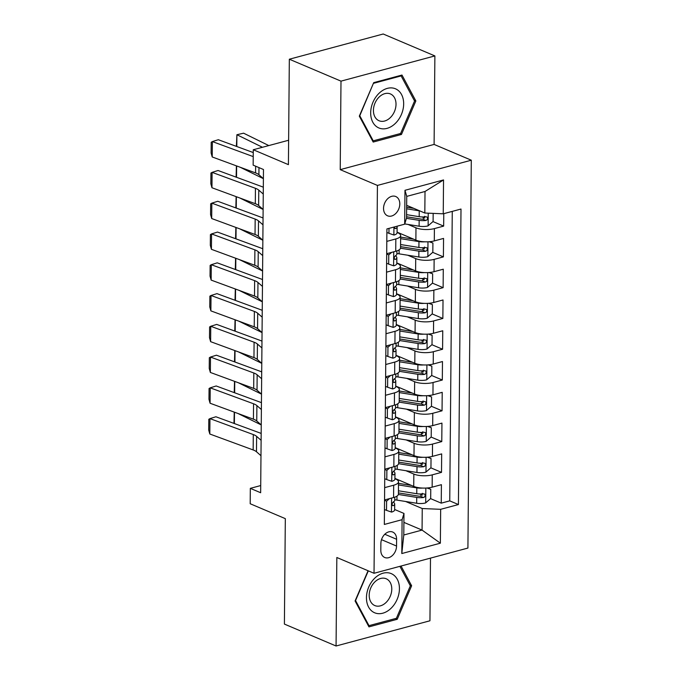 <?xml version="1.0" encoding="UTF-8"?>
<svg xmlns="http://www.w3.org/2000/svg" width="680" height="680" viewBox="0 0 680 680"><rect width="100%" height="100%" fill="white"/><g stroke="black" fill="none" stroke-linecap="round" stroke-linejoin="round"><path stroke-width="1.02" d="M383.546 208.344A10.472 7.616 113 0 0 387.575 215.806A10.472 7.616 113 0 0 399.789 203.983A10.472 7.616 113 0 0 395.76 196.529A10.472 7.616 113 0 0 383.546 208.344M434.877 55.922L383.205 34L289.332 59.219L340.995 81.141L340.221 169.643L377.425 185.428L471.3 160.208L434.103 144.423L434.877 55.922L340.995 81.141M377.425 185.428L374.034 573.283L467.916 548.063L471.3 160.208M374.034 573.283L336.838 557.498L336.065 646L429.947 620.781L430.491 558.119M336.065 646L284.401 624.078L285.32 518.644L250.189 503.744L250.325 488.35L260.652 492.737L263.475 169.516L253.147 165.138L253.275 149.744L288.413 164.654L289.332 59.219M394.918 478.406L413.729 486.387A13.09 4.437 0.5 0 0 432.14 487.169L441.405 484.679L441.243 503.149L430.567 498.618M422.331 495.125L419.645 493.986M405.909 470.713L413.839 474.07A13.09 4.437 0.5 0 0 432.25 474.852L441.515 472.37L430.831 467.831M422.603 464.338L419.917 463.208M441.515 472.37L441.668 453.9L432.412 456.382A13.09 4.437 0.5 0 1 413.993 455.6L395.19 447.627M395.462 416.84L414.264 424.822A13.09 4.437 0.5 0 0 432.684 425.603L441.94 423.113L441.779 441.583L431.103 437.053M422.866 433.559L420.18 432.421M395.726 386.061L414.536 394.043A13.09 4.437 0.5 0 0 432.947 394.817L442.212 392.334L442.051 410.805L431.366 406.274M423.138 402.781L420.452 401.642M395.998 355.274L414.8 363.256A13.09 4.437 0.5 0 0 433.219 364.038L442.476 361.548L442.315 380.018L431.638 375.488M423.402 371.994L420.725 370.855M396.27 324.496L415.072 332.477A13.09 4.437 0.5 0 0 433.483 333.26L442.748 330.769L442.587 349.24L431.911 344.709M423.674 341.216L420.988 340.076M396.534 293.709L415.335 301.69A13.09 4.437 0.5 0 0 433.755 302.473L443.02 299.982L442.858 318.452L432.174 313.922M423.946 310.428L421.26 309.289M396.805 262.93L415.607 270.912A13.09 4.437 0.5 0 0 434.027 271.694L443.284 269.203L443.122 287.674L432.446 283.144M424.209 279.65L421.524 278.511M397.069 232.144L415.879 240.125A13.09 4.437 0.5 0 0 434.291 240.907L443.555 238.417L443.394 256.887L432.709 252.356M424.481 248.863L421.796 247.724M386.801 241.383L395.837 238.952A13.09 4.437 -179.5 0 0 400.656 235.56A13.09 4.437 -179.5 0 0 397.715 232.722L397.069 232.45M386.537 272.161L395.565 269.739A13.09 4.437 -179.5 0 0 400.384 266.348A13.09 4.437 -179.5 0 0 397.451 263.5L396.797 263.228M386.265 302.949L395.293 300.517A13.09 4.437 -179.5 0 0 400.12 297.126A13.09 4.437 -179.5 0 0 397.179 294.287L396.534 294.015M386.002 333.727L395.029 331.304A13.09 4.437 -179.5 0 0 399.849 327.913A13.09 4.437 -179.5 0 0 396.907 325.065L396.262 324.793M385.73 364.514L394.757 362.083A13.09 4.437 -179.5 0 0 399.585 358.692A13.09 4.437 -179.5 0 0 396.644 355.852L395.998 355.58M385.458 395.293L394.493 392.87A13.09 4.437 -179.5 0 0 399.313 389.478A13.09 4.437 -179.5 0 0 396.372 386.631L395.726 386.359M385.195 426.079L394.221 423.649A13.09 4.437 -179.5 0 0 399.041 420.257A13.09 4.437 -179.5 0 0 396.108 417.418L395.454 417.146M384.923 456.858L393.95 454.435A13.09 4.437 -179.5 0 0 398.777 451.035A13.09 4.437 -179.5 0 0 395.837 448.196L395.19 447.925M396.55 546.048L396.61 539.274A10.14 7.378 113 0 0 392.708 532.049A10.14 7.378 113 0 0 380.876 543.498L380.817 550.273A10.14 7.378 113 0 0 384.719 557.498A10.14 7.378 113 0 0 396.55 546.048L381.514 539.665M406.666 205.326L424.822 213.027L425.017 191.48L406.742 196.384L406.555 217.931L404.676 224.171L386.911 228.939L384.336 524.45L402.092 519.682L403.979 513.442L394.655 509.49M404.676 224.171L404.974 190.306L443.538 179.945L443.241 213.809L460.998 209.041L458.422 504.552L440.665 509.32L440.368 543.184L401.803 553.545L402.092 519.682M408.059 224.451L415.981 227.817L415.879 240.125M407.787 255.229L415.718 258.596L415.607 270.912M407.515 286.017L415.446 289.382L415.335 301.69M407.252 316.795L415.183 320.161L415.072 332.477M406.98 347.582L414.911 350.948L414.8 363.256M406.716 378.361L414.638 381.726L414.536 394.043M406.445 409.148L414.375 412.505L414.264 424.822M406.173 439.926L414.103 443.292L413.993 455.6M384.659 487.637L393.686 485.214A13.09 4.437 0.5 0 0 398.505 481.822A13.09 4.437 0.5 0 0 395.565 478.983L394.918 478.703M441.243 503.149L449.743 500.863L452.268 211.386M415.981 227.817A13.09 4.437 -179.5 0 0 434.401 228.599L443.658 226.108L443.768 213.665M443.394 256.887L434.129 259.377A13.09 4.437 -179.5 0 1 415.718 258.596M443.122 287.674L433.865 290.156A13.09 4.437 -179.5 0 1 415.446 289.382M442.858 318.452L433.594 320.943A13.09 4.437 -179.5 0 1 415.183 320.161M442.587 349.24L433.322 351.721A13.09 4.437 -179.5 0 1 414.911 350.948M442.315 380.018L433.058 382.508A13.09 4.437 -179.5 0 1 414.638 381.726M442.051 410.805L432.786 413.287A13.09 4.437 -179.5 0 1 414.375 412.505M441.779 441.583L432.523 444.074A13.09 4.437 -179.5 0 1 414.103 443.292M384.548 499.953L393.575 497.531A13.09 4.437 0.5 0 0 398.403 494.139L398.505 481.822M384.82 469.175L393.848 466.743A13.09 4.437 0.5 0 0 398.667 463.352L398.777 451.035M385.084 438.387L394.111 435.965A13.09 4.437 0.5 0 0 398.939 432.574L399.041 420.257M385.356 407.609L394.383 405.178A13.09 4.437 0.5 0 0 399.202 401.786L399.313 389.478M385.62 376.822L394.655 374.399A13.09 4.437 0.5 0 0 399.475 371.008L399.585 358.692M385.892 346.043L394.918 343.613A13.09 4.437 0.5 0 0 399.747 340.221L399.849 327.913M386.163 315.256L395.19 312.834A13.09 4.437 0.5 0 0 400.01 309.442L400.12 297.126M386.427 284.478L395.454 282.047A13.09 4.437 0.5 0 0 400.282 278.655L400.384 266.348M386.699 253.691L395.726 251.269A13.09 4.437 0.5 0 0 400.546 247.877L400.656 235.56M403.979 513.442L403.793 534.998L422.059 530.086L422.246 508.538L440.665 509.32M403.903 522.385L422.059 530.086L440.368 543.184M405.637 501.491L422.246 508.538M288.626 140.25L253.275 149.744M260.721 485.554L250.325 488.35M449.743 500.863L458.422 504.552M443.658 226.108L432.981 221.578M424.745 218.084L422.067 216.945M443.241 213.809L424.822 213.027M403.793 534.998L401.803 553.545M404.974 190.306L406.742 196.384M443.538 179.945L425.017 191.48M368.067 570.75L355.079 600.967L368.959 626.875L397.23 619.284L411.629 585.777L401.047 566.024M340.221 169.643L434.103 144.423M373.711 82.645L359.312 116.144L373.192 142.052L401.464 134.453L415.854 100.954L401.982 75.047L373.711 82.645M409.912 585.046L411.629 585.777M395.488 618.545L397.23 619.284M414.146 100.224L415.854 100.954M399.721 133.714L401.464 134.453M389.504 498.618L386.614 501.143L386.529 510.374L391.578 512.091A8.67 2.941 0.5 0 0 394.647 509.881L394.697 504.033A8.67 2.941 0.5 0 0 394.493 503.387L393.49 501.831M260.975 455.71L256.488 451.767A16.363 5.551 0.5 0 0 253.155 449.947L209.814 434.01L209.95 418.616L208.794 419.296L208.701 430.075L209.814 434.01M261.111 440.317L256.624 436.373A16.363 5.551 0.5 0 0 253.292 434.562L209.95 418.616L215.9 416.763L259.241 432.701A24.54 8.33 -179.5 0 1 261.171 433.5M394.757 497.165L394.731 500.335A8.67 2.941 -179.5 0 1 393.312 501.925C391.68 503.829 391.671 505.062 393.278 505.623A8.67 2.941 0.5 0 0 394.697 504.033M392.683 505.648L393.278 505.623L392.199 505.163M386.614 501.143L384.548 500.267M384.464 509.498L386.529 510.374M422.586 488.07A8.67 2.941 -179.5 0 1 416.815 487.866L398.48 484.933M411.476 485.427L398.828 483.412A20.782 7.046 -179.5 0 1 398.497 483.352M238 413.5L261.248 424.932L256.76 420.988A16.363 5.551 0.5 0 0 253.419 419.169L210.077 403.231L210.214 387.838L209.066 388.518L208.972 399.287L210.077 403.231M427.524 487.951L430.763 489.285L430.678 498.517L425.578 502.954A8.67 2.941 -179.5 0 1 416.678 503.26L396.95 500.106A25.032 8.492 -179.5 0 1 394.74 499.706M430.763 489.285L426.98 488.002M422.305 493.315L420.495 496.247A4.42 1.496 -179.5 0 1 418.472 496.102L398.743 492.949A20.782 7.046 -179.5 0 1 398.412 492.898M398.361 494.471L416.729 497.412A8.67 2.941 0.5 0 0 423.47 497.513L424.609 496.935L425.247 495.167L424.787 494.164L423.504 493.816A8.67 2.941 -179.5 0 1 416.763 493.714L398.429 490.781M233.963 423.402L234.243 412.114M234.481 412.199L234.387 423.563M366.452 597.626A21.267 15.479 113 0 0 382.763 613.207A21.267 15.479 113 0 0 399.432 588.769A21.267 15.479 113 0 0 383.112 573.189A21.267 15.479 113 0 0 366.452 597.626M369.206 595.196A14.56 10.6 113 0 0 374.808 605.565A14.56 10.6 113 0 0 391.782 589.126A14.56 10.6 113 0 0 386.18 578.756A14.56 10.6 113 0 0 369.206 595.196M399.891 566.338L410.337 585.837L396.389 618.298L368.993 625.659L355.546 600.559L368.313 570.851M368.101 625.285L368.993 625.659M378.777 127.916A21.267 15.479 113 0 0 401.37 114.537A21.267 15.479 113 0 0 395.573 88.834A21.267 15.479 113 0 0 372.98 102.204A21.267 15.479 113 0 0 378.777 127.916M378.981 120.717A14.56 10.6 113 0 0 379.041 120.743A14.56 10.6 113 0 0 394.459 111.52A14.56 10.6 113 0 0 390.473 93.959A14.56 10.6 113 0 0 390.413 93.933A14.56 10.6 113 0 0 374.986 103.156A14.56 10.6 113 0 0 378.981 120.717M373.728 83.275L401.124 75.913L414.562 101.014L400.613 133.476L373.226 140.837L359.779 115.736L373.481 83.164M400.205 75.522L401.124 75.913M372.334 140.454L373.226 140.837M389.776 467.84L386.877 470.356L386.801 479.596L391.85 481.312A8.67 2.941 0.5 0 0 394.918 479.094L394.969 473.246A8.67 2.941 0.5 0 0 394.765 472.6L393.754 471.053M261.383 409.538L256.896 405.594A16.363 5.551 0.5 0 0 253.555 403.775L210.214 387.838L216.172 385.976L259.514 401.923A24.54 8.33 -179.5 0 1 261.443 402.721M395.029 466.387L395.003 469.548A8.67 2.941 -179.5 0 1 393.575 471.146C391.952 473.042 391.944 474.274 393.55 474.844A8.67 2.941 0.5 0 0 394.969 473.246M392.955 474.869L393.55 474.844L392.471 474.385M386.877 470.356L384.812 469.481M384.736 478.72L386.801 479.596M390.048 437.053L387.149 439.577L387.073 448.808L392.113 450.525A8.67 2.941 0.5 0 0 395.182 448.315L395.233 442.467A8.67 2.941 0.5 0 0 395.029 441.821L394.026 440.266M238.272 382.712L261.519 394.145L257.031 390.201A16.363 5.551 0.5 0 0 253.691 388.382L210.35 372.445L210.486 357.051L209.329 357.731L209.236 368.509L210.35 372.445M261.647 378.751L257.159 374.816A16.363 5.551 0.5 0 0 253.827 372.997L210.486 357.051L216.435 355.198L259.777 371.135A24.54 8.33 -179.5 0 1 261.707 371.943M395.293 435.6L395.267 438.77A8.67 2.941 -179.5 0 1 393.848 440.368C392.224 442.263 392.207 443.496 393.813 444.057A8.67 2.941 0.5 0 0 395.233 442.467M393.219 444.083L393.813 444.057L392.743 443.598M387.149 439.577L385.084 438.702M384.999 447.933L387.073 448.808M390.311 406.274L387.421 408.791L387.337 418.03L392.385 419.747A8.67 2.941 0.5 0 0 395.454 417.528L395.505 411.68A8.67 2.941 0.5 0 0 395.301 411.034L394.298 409.488M238.535 351.934L261.783 363.366L257.295 359.423A16.363 5.551 0.5 0 0 253.963 357.603L210.621 341.666L210.749 326.273L209.601 326.952L209.508 337.722L210.621 341.666M261.919 347.973L257.431 344.029A16.363 5.551 0.5 0 0 254.09 342.21L210.749 326.273L216.707 324.411L260.049 340.357A24.54 8.33 -179.5 0 1 261.978 341.156M395.565 404.821L395.539 407.991A8.67 2.941 -179.5 0 1 394.12 409.581C392.488 411.476 392.479 412.709 394.085 413.278A8.67 2.941 0.5 0 0 395.505 411.68M393.49 413.304L394.085 413.278L393.006 412.82M387.421 408.791L385.356 407.915M385.271 417.154L387.337 418.03M390.583 375.488L387.685 378.012L387.608 387.243L392.649 388.96A8.67 2.941 0.5 0 0 395.726 386.75L395.777 380.902A8.67 2.941 0.5 0 0 395.573 380.256L394.561 378.7M238.807 321.147L262.055 332.579L257.567 328.635A16.363 5.551 0.5 0 0 254.226 326.825L210.885 310.879L211.021 295.486L209.865 296.166L209.771 306.944L210.885 310.879M262.191 317.186L257.703 313.25A16.363 5.551 0.5 0 0 254.362 311.431L211.021 295.486L216.971 293.632L260.321 309.57A24.54 8.33 -179.5 0 1 262.25 310.377M395.837 374.034L395.802 377.204A8.67 2.941 -179.5 0 1 394.383 378.802C392.76 380.698 392.751 381.93 394.349 382.491A8.67 2.941 0.5 0 0 395.777 380.902M393.754 382.517L394.349 382.491L393.278 382.032M387.685 378.012L385.62 377.137M385.543 386.368L387.608 387.243M422.858 457.291A8.67 2.941 -179.5 0 1 417.087 457.087L398.752 454.155M411.74 454.648L399.1 452.625A20.782 7.046 -179.5 0 1 398.76 452.574M427.788 457.173L431.026 458.498L430.95 467.738L425.85 472.175A8.67 2.941 -179.5 0 1 416.95 472.473L397.222 469.319A25.032 8.492 -179.5 0 1 395.003 468.919M431.026 458.498L427.252 457.215M422.577 462.527L420.767 465.469A4.42 1.496 -179.5 0 1 418.744 465.324L399.015 462.171A20.782 7.046 -179.5 0 1 398.675 462.111M398.625 463.692L417.001 466.625A8.67 2.941 0.5 0 0 423.742 466.726L424.881 466.148L425.51 464.381L425.051 463.377L423.776 463.037A8.67 2.941 -179.5 0 1 417.036 462.935L398.701 460.003M234.234 392.624L234.515 381.335M234.753 381.421L234.651 392.776M423.122 426.504A8.67 2.941 -179.5 0 1 417.35 426.3L399.015 423.368M412.012 423.87L399.364 421.846A20.782 7.046 -179.5 0 1 399.032 421.787M428.06 426.385L431.298 427.72L431.214 436.951L426.113 441.396A8.67 2.941 -179.5 0 1 417.223 441.694L397.494 438.54A25.032 8.492 -179.5 0 1 395.275 438.141M431.298 427.72L427.524 426.436M422.841 431.749L421.039 434.681A4.42 1.496 -179.5 0 1 419.007 434.537L399.279 431.383A20.782 7.046 -179.5 0 1 398.947 431.332M398.897 432.905L417.274 435.846A8.67 2.941 0.5 0 0 424.005 435.948L425.144 435.37L425.782 433.602L425.323 432.599L424.039 432.25A8.67 2.941 -179.5 0 1 417.299 432.149L398.964 429.216M234.498 361.837L234.778 350.548M235.017 350.642L234.923 361.998M423.394 395.726A8.67 2.941 -179.5 0 1 417.622 395.522L399.287 392.589M412.284 393.082L399.636 391.059A20.782 7.046 -179.5 0 1 399.296 391.008M428.332 395.607L431.57 396.933L431.486 406.173L426.385 410.609A8.67 2.941 -179.5 0 1 417.486 410.907L397.757 407.753A25.032 8.492 -179.5 0 1 395.539 407.354M431.57 396.933L427.788 395.649M423.113 400.962L421.302 403.903A4.42 1.496 -179.5 0 1 419.279 403.758L399.551 400.605A20.782 7.046 -179.5 0 1 399.219 400.546M399.168 402.126L417.537 405.059A8.67 2.941 0.5 0 0 424.277 405.161L425.416 404.583L426.046 402.815L425.595 401.82L424.311 401.472A8.67 2.941 -179.5 0 1 417.571 401.37L399.236 398.438M234.77 331.058L235.05 319.77M235.288 319.855L235.186 331.211M423.657 364.939A8.67 2.941 -179.5 0 1 417.894 364.735L399.551 361.802M412.548 362.304L399.899 360.281A20.782 7.046 -179.5 0 1 399.568 360.221M239.079 290.368L262.319 301.801L257.83 297.857A16.363 5.551 0.5 0 0 254.499 296.038L211.157 280.1L211.293 264.707L210.137 265.387L210.043 276.156L211.157 280.1M428.596 364.82L431.834 366.154L431.757 375.385L426.649 379.831A8.67 2.941 -179.5 0 1 417.758 380.128L398.029 376.975A25.032 8.492 -179.5 0 1 395.811 376.575M431.834 366.154L428.06 364.871M423.385 370.183L421.575 373.116A4.42 1.496 -179.5 0 1 419.551 372.971L399.823 369.818A20.782 7.046 -179.5 0 1 399.483 369.767M399.432 371.339L417.809 374.28A8.67 2.941 0.5 0 0 424.55 374.382L425.68 373.804L426.317 372.036L425.858 371.034L424.575 370.685A8.67 2.941 -179.5 0 1 417.843 370.583L399.5 367.65M235.033 300.271L235.314 288.983M235.56 289.076L235.458 300.433M390.847 344.709L387.957 347.233L387.872 356.464L392.921 358.181A8.67 2.941 0.5 0 0 395.99 355.963L396.041 350.115A8.67 2.941 0.5 0 0 395.837 349.469L394.833 347.922M262.454 286.407L257.966 282.464A16.363 5.551 0.5 0 0 254.634 280.644L211.293 264.707L217.243 262.846L260.584 278.791A24.54 8.33 -179.5 0 1 262.514 279.591M396.1 343.255L396.075 346.426A8.67 2.941 -179.5 0 1 394.655 348.015C393.023 349.92 393.014 351.144 394.621 351.713A8.67 2.941 0.5 0 0 396.041 350.115M394.026 351.738L394.621 351.713L393.541 351.254M387.957 347.233L385.892 346.35M385.806 355.589L387.872 356.464M423.929 334.161A8.67 2.941 -179.5 0 1 418.157 333.957L399.823 331.024M412.82 331.517L400.171 329.494A20.782 7.046 -179.5 0 1 399.84 329.443M239.343 259.582L262.591 271.014L258.102 267.07A16.363 5.551 0.5 0 0 254.762 265.26L211.42 249.314L211.556 233.92L210.409 234.6L210.316 245.378L211.42 249.314M428.868 334.041L432.106 335.368L432.021 344.607L426.921 349.044A8.67 2.941 -179.5 0 1 418.022 349.341L398.293 346.188A25.032 8.492 -179.5 0 1 396.083 345.788M432.106 335.368L428.332 334.084M423.649 339.397L421.838 342.337A4.42 1.496 -179.5 0 1 419.815 342.193L400.087 339.039A20.782 7.046 -179.5 0 1 399.755 338.988M399.704 340.561L418.072 343.493A8.67 2.941 0.5 0 0 424.813 343.596L425.952 343.017L426.589 341.25L426.13 340.255L424.847 339.906A8.67 2.941 -179.5 0 1 418.106 339.804L399.772 336.872M235.305 269.493L235.586 258.204M235.824 258.289L235.73 269.646M391.119 313.93L388.221 316.447L388.144 325.677L393.193 327.394A8.67 2.941 0.5 0 0 396.262 325.185L396.312 319.337A8.67 2.941 0.5 0 0 396.108 318.69L395.105 317.135M262.726 255.621L258.238 251.685A16.363 5.551 0.5 0 0 254.898 249.866L211.556 233.92L217.515 232.067L260.856 248.004A24.54 8.33 -179.5 0 1 262.786 248.812M396.372 312.469L396.346 315.639A8.67 2.941 -179.5 0 1 394.918 317.237C393.295 319.132 393.286 320.365 394.893 320.926A8.67 2.941 0.5 0 0 396.312 319.337M394.298 320.951L394.893 320.926L393.813 320.475M388.221 316.447L386.155 315.571M386.078 324.802L388.144 325.677M424.201 303.374A8.67 2.941 -179.5 0 1 418.429 303.17L400.095 300.237M413.083 300.738L400.444 298.716A20.782 7.046 -179.5 0 1 400.103 298.656M239.615 228.803L262.863 240.236L258.375 236.292A16.363 5.551 0.5 0 0 255.034 234.473L211.692 218.535L211.828 203.142L210.672 203.821L210.579 214.591L211.692 218.535M429.131 303.263L432.37 304.589L432.293 313.82L427.193 318.265A8.67 2.941 -179.5 0 1 418.293 318.563L398.565 315.409A25.032 8.492 -179.5 0 1 396.346 315.01M432.37 304.589L428.596 303.305M423.921 308.618L422.11 311.559A4.42 1.496 -179.5 0 1 420.087 311.406L400.358 308.252A20.782 7.046 -179.5 0 1 400.027 308.201M399.967 309.774L418.344 312.715A8.67 2.941 0.5 0 0 425.085 312.817L426.224 312.239L426.853 310.471L426.394 309.468L425.119 309.12A8.67 2.941 -179.5 0 1 418.378 309.017L400.044 306.085M235.577 238.714L235.858 227.417M236.096 227.511L235.994 238.867M391.391 283.144L388.493 285.668L388.416 294.899L393.457 296.616A8.67 2.941 0.5 0 0 396.525 294.398L396.576 288.55A8.67 2.941 0.5 0 0 396.372 287.903L395.369 286.356M262.99 224.842L258.502 220.898A16.363 5.551 0.5 0 0 255.17 219.079L211.828 203.142L217.778 201.28L261.12 217.226A24.54 8.33 -179.5 0 1 263.05 218.025M396.635 281.69L396.61 284.861A8.67 2.941 -179.5 0 1 395.19 286.45C393.567 288.354 393.55 289.578 395.156 290.148A8.67 2.941 0.5 0 0 396.576 288.55M394.561 290.173L395.156 290.148L394.085 289.688M388.493 285.668L386.427 284.784M386.342 294.024L388.416 294.899M424.464 272.595A8.67 2.941 -179.5 0 1 418.693 272.391L400.358 269.458M413.355 269.951L400.707 267.928A20.782 7.046 -179.5 0 1 400.375 267.877M239.878 198.016L263.126 209.457L258.638 205.505A16.363 5.551 0.5 0 0 255.306 203.694L211.964 187.748L212.092 172.363L210.944 173.034L210.851 183.812L211.964 187.748M429.403 272.476L432.642 273.802L432.556 283.041L427.457 287.478A8.67 2.941 -179.5 0 1 418.565 287.776L398.837 284.623A25.032 8.492 -179.5 0 1 396.618 284.223M432.642 273.802L428.868 272.519M424.184 277.831L422.382 280.772A4.42 1.496 -179.5 0 1 420.35 280.627L400.622 277.474A20.782 7.046 -179.5 0 1 400.291 277.423M400.24 278.995L418.616 281.928A8.67 2.941 0.5 0 0 425.349 282.038L426.488 281.452L427.125 279.684L426.666 278.69L425.382 278.341A8.67 2.941 -179.5 0 1 418.642 278.239L400.308 275.306M235.841 207.927L236.121 196.639M236.359 196.724L236.266 208.08M391.654 252.365L388.764 254.881L388.679 264.12L393.728 265.829A8.67 2.941 0.5 0 0 396.797 263.619L396.848 257.771A8.67 2.941 0.5 0 0 396.644 257.125L395.641 255.578M263.262 194.055L258.774 190.119A16.363 5.551 0.5 0 0 255.433 188.3L212.092 172.363L218.05 170.501L261.392 186.439A24.54 8.33 -179.5 0 1 263.322 187.246M396.907 250.911L396.882 254.074A8.67 2.941 -179.5 0 1 395.462 255.672C393.83 257.567 393.822 258.8 395.428 259.361A8.67 2.941 0.5 0 0 396.848 257.771M394.833 259.386L395.428 259.361L394.349 258.91M388.764 254.881L386.699 254.005M386.614 263.236L388.679 264.12M424.736 241.808A8.67 2.941 -179.5 0 1 418.965 241.604L400.63 238.672M413.627 239.173L400.979 237.15A20.782 7.046 -179.5 0 1 400.648 237.09M240.15 167.237L263.398 178.67L258.91 174.726A16.363 5.551 0.5 0 0 255.57 172.907L212.228 156.969L212.364 141.576L211.216 142.256L211.114 153.025L212.228 156.969M429.675 241.698L432.913 243.024L432.828 252.254L427.728 256.7A8.67 2.941 -179.5 0 1 418.829 256.998L399.1 253.844A25.032 8.492 -179.5 0 1 396.882 253.445M432.913 243.024L429.131 241.74M424.456 247.052L422.646 249.994A4.42 1.496 -179.5 0 1 420.623 249.849L400.894 246.696A20.782 7.046 -179.5 0 1 400.562 246.636M400.512 248.208L418.88 251.15A8.67 2.941 0.5 0 0 425.62 251.251L426.76 250.674L427.388 248.905L426.938 247.902L425.654 247.554A8.67 2.941 -179.5 0 1 418.914 247.452L400.579 244.528M236.113 177.148L236.394 165.852M236.631 165.945L236.529 177.302M388.994 228.378L388.951 233.333L394 235.05A8.67 2.941 0.5 0 0 397.069 232.832L397.12 226.984A8.67 2.941 0.5 0 0 396.916 226.338L396.865 226.27M253.215 156.604L212.364 141.576L218.314 139.723L253.257 152.566M394.451 226.916L394.817 228.403L395.692 228.582A8.67 2.941 0.5 0 0 397.12 226.984M386.886 232.458L388.951 233.333M419.841 210.91A8.67 2.941 -179.5 0 1 419.237 210.826L406.64 208.811M413.89 208.386L406.649 207.23M268.796 145.571L243.601 133.186L236.903 134.725L262.438 147.28M433.168 213.384L433.1 221.476L427.992 225.913A8.67 2.941 -179.5 0 1 419.101 226.219L404.753 223.924M406.436 218.331L419.152 220.362A8.67 2.941 0.5 0 0 425.892 220.473L427.023 219.886L427.661 218.127L427.201 217.124L425.918 216.775A8.67 2.941 -179.5 0 1 419.186 216.673L406.589 214.659M424.728 216.266L422.918 219.206A4.42 1.496 -179.5 0 1 420.894 219.062L406.563 216.775M236.376 146.362L236.903 134.725L236.801 146.514M413.839 474.07L413.729 486.387M432.25 474.852L432.14 487.169M434.401 228.599L434.291 240.907M434.129 259.377L434.027 271.694M433.865 290.156L433.755 302.473M433.594 320.943L433.483 333.26M433.322 351.721L433.219 364.038M433.058 382.508L432.947 394.817M432.786 413.287L432.684 425.603M432.523 444.074L432.412 456.382M393.686 485.214L393.575 497.531M393.95 454.435L393.848 466.743M394.221 423.649L394.111 435.965M394.493 392.87L394.383 405.178M394.757 362.083L394.655 374.399M395.029 331.304L394.918 343.613M395.293 300.517L395.19 312.834M395.565 269.739L395.454 282.047M395.837 238.952L395.726 251.269M384.795 534.259L396.61 539.274M391.578 498.066L391.45 512.048M256.488 451.767L256.624 436.373M253.155 449.947L253.292 434.562M425.705 502.843L425.833 488.07M396.95 500.106L396.984 496.119M416.763 493.714L416.815 487.866M416.678 503.26L416.729 497.412M420.495 496.247L423.47 497.513M391.841 467.287L391.723 481.27M256.76 420.988L256.896 405.594M253.419 419.169L253.555 403.775M392.113 436.5L391.995 450.483M257.031 390.201L257.159 374.816M253.691 388.382L253.827 372.997M392.385 405.722L392.258 419.704M257.295 359.423L257.431 344.029M253.963 357.603L254.09 342.21M392.649 374.935L392.53 388.918M257.567 328.635L257.703 313.25M254.226 326.825L254.362 311.431M425.977 472.065L426.105 457.283M397.222 469.319L397.256 465.333M417.036 462.935L417.087 457.087M416.95 472.473L417.001 466.625M420.767 465.469L423.742 466.726M426.241 441.286L426.368 426.504M397.494 438.54L397.528 434.554M417.299 432.149L417.35 426.3M417.223 441.694L417.274 435.846M421.039 434.681L424.005 435.948M426.513 410.499L426.64 395.717M397.757 407.753L397.791 403.767M417.571 401.37L417.622 395.522M417.486 410.907L417.537 405.059M421.302 403.903L424.277 405.161M426.785 379.721L426.912 364.939M398.029 376.975L398.063 372.988M417.843 370.583L417.894 364.735M417.758 380.128L417.809 374.28M421.575 373.116L424.55 374.382M392.921 344.156L392.793 358.139M257.83 297.857L257.966 282.464M254.499 296.038L254.634 280.644M427.048 348.933L427.176 334.152M398.293 346.188L398.335 342.201M418.106 339.804L418.157 333.957M418.022 349.341L418.072 343.493M421.838 342.337L424.813 343.596M393.184 313.37L393.065 327.352M258.102 267.07L258.238 251.685M254.762 265.26L254.898 249.866M427.32 318.155L427.448 303.374M398.565 315.409L398.599 311.423M418.378 309.017L418.429 303.17M418.293 318.563L418.344 312.715M422.11 311.559L425.085 312.817M393.457 282.591L393.337 296.574M258.375 236.292L258.502 220.898M255.034 234.473L255.17 219.079M427.584 287.368L427.712 272.587M398.837 284.623L398.871 280.636M418.642 278.239L418.693 272.391M418.565 287.776L418.616 281.928M422.382 280.772L425.349 282.038M393.728 251.804L393.601 265.786M258.638 205.505L258.774 190.119M255.306 203.694L255.433 188.3M427.856 256.589L427.983 241.808M399.1 253.844L399.135 249.857M418.914 247.452L418.965 241.604M418.829 256.998L418.88 251.15M422.646 249.994L425.62 251.251M393.941 227.052L393.873 235.008M258.91 174.726L258.969 167.603M255.57 172.907L255.629 166.192M394.621 228.123L395.692 228.582M428.128 225.802L428.23 213.171M419.186 216.673L419.237 210.826M419.101 226.219L419.152 220.362M422.918 219.206L425.892 220.473M397.528 480.114L397.536 479.519M397.8 449.335L397.8 448.732M398.063 418.548L398.072 417.953M398.335 387.77L398.335 387.166M398.599 356.983L398.607 356.388M398.871 326.204L398.879 325.601M399.143 295.418L399.143 294.822M399.406 264.639L399.415 264.036M399.678 233.852L399.687 233.257"/></g></svg>
